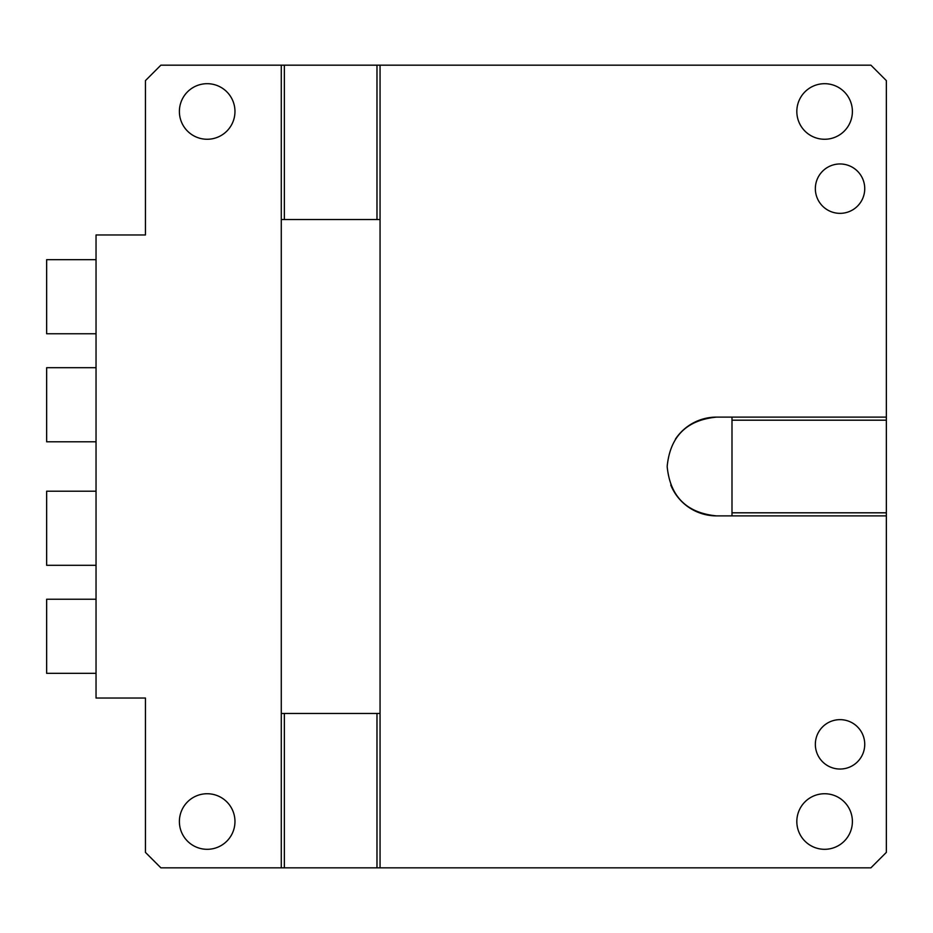 <?xml version="1.0" encoding="UTF-8"?>
<svg xmlns="http://www.w3.org/2000/svg" width="933" height="933" viewBox="0 0 933 933"><rect width="100%" height="100%" fill="white"/><g stroke="black" fill="none" stroke-linecap="round" stroke-linejoin="round"><path stroke-width="1.4" d="M284.355 65.17L160.873 65.17L145.443 80.611L145.443 234.964L96.041 234.964L96.041 698.036L145.443 698.036L145.443 852.389L160.873 867.83L281.276 867.83L281.276 219.535L376.979 219.535L376.979 65.17L284.355 65.17L284.355 219.535M179.393 821.518A27.78 27.78 0 0 1 207.184 793.738A27.78 27.78 0 0 1 234.964 821.518A27.78 27.78 0 0 1 207.184 849.31A27.78 27.78 0 0 1 179.393 821.518M179.393 111.482A27.78 27.78 0 0 1 207.184 83.69A27.78 27.78 0 0 1 234.964 111.482A27.78 27.78 0 0 1 207.184 139.262A27.78 27.78 0 0 1 179.393 111.482M284.355 867.83L284.355 713.465L376.979 713.465L376.979 867.83L281.276 867.83M281.276 713.465L284.355 713.465M380.058 867.83L870.909 867.83L886.35 852.389L886.35 80.611L870.909 65.17L380.058 65.17L380.058 867.83L376.979 867.83M380.058 713.465L376.979 713.465M886.35 417.109L716.556 417.109C686.56 420.037 670.092 436.492 667.165 466.5C670.092 496.508 686.56 512.963 716.556 515.891L731.997 515.891L731.997 512.812L886.35 512.812M796.829 821.518A27.78 27.78 0 0 1 824.609 793.738A27.78 27.78 0 0 1 852.389 821.518A27.78 27.78 0 0 1 824.609 849.31A27.78 27.78 0 0 1 796.829 821.518M796.829 111.482A27.78 27.78 0 0 1 824.609 83.69A27.78 27.78 0 0 1 852.389 111.482A27.78 27.78 0 0 1 824.609 139.262A27.78 27.78 0 0 1 796.829 111.482M864.739 744.347A24.701 24.701 0 0 1 840.038 769.037A24.701 24.701 0 0 1 815.349 744.347A24.701 24.701 0 0 1 840.038 719.646A24.701 24.701 0 0 1 864.739 744.347M864.739 188.653A24.701 24.701 0 0 1 840.038 213.354A24.701 24.701 0 0 1 815.349 188.653A24.701 24.701 0 0 1 840.038 163.963A24.701 24.701 0 0 1 864.739 188.653M130.002 234.964L145.443 234.964L145.443 160.873M145.443 772.127L145.443 698.036L130.002 698.036M281.276 65.17L281.276 219.535M886.35 515.891L731.997 515.891M670.78 485.043A49.391 49.391 0 0 0 716.556 515.891M716.556 417.109A49.391 49.391 0 0 0 675.399 439.186M380.058 219.535L376.979 219.535M380.058 65.17L376.979 65.17M96.041 673.334L46.65 673.334L46.65 599.243L96.041 599.243M96.041 565.293L46.65 565.293L46.65 491.201L96.041 491.201M96.041 441.799L46.65 441.799L46.65 367.707L96.041 367.707M96.041 333.757L46.65 333.757L46.65 259.666L96.041 259.666M886.35 420.188L731.997 420.188L731.997 512.812M731.997 417.109L731.997 420.188"/></g></svg>
